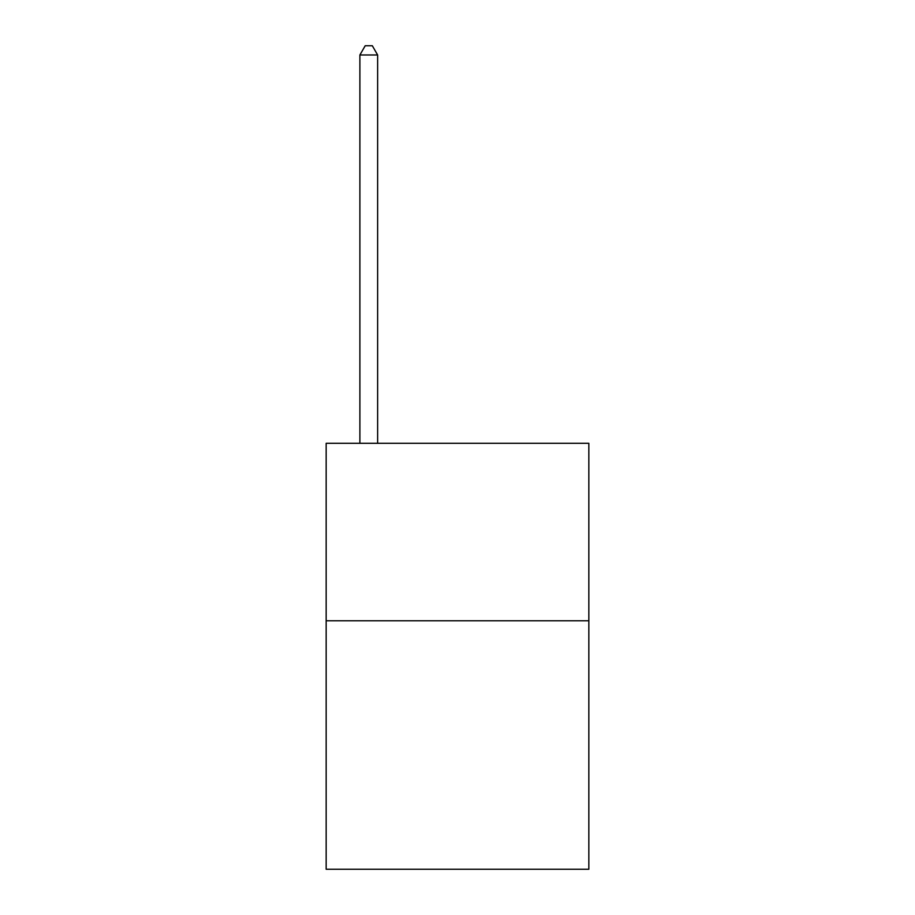 <?xml version="1.0" encoding="UTF-8"?>
<svg xmlns="http://www.w3.org/2000/svg" width="915" height="915" viewBox="0 0 915 915"><rect width="100%" height="100%" fill="white"/><g stroke="black" fill="none" stroke-linecap="round" stroke-linejoin="round"><path stroke-width="1.37" d="M588.837 620.782L588.837 869.25L326.163 869.25L326.163 443.306L588.837 443.306L588.837 620.782L326.163 620.782M377.632 443.306L377.632 54.98L359.892 54.98L359.892 443.306M359.892 54.98L365.211 45.75L372.313 45.75L377.632 54.98"/></g></svg>
